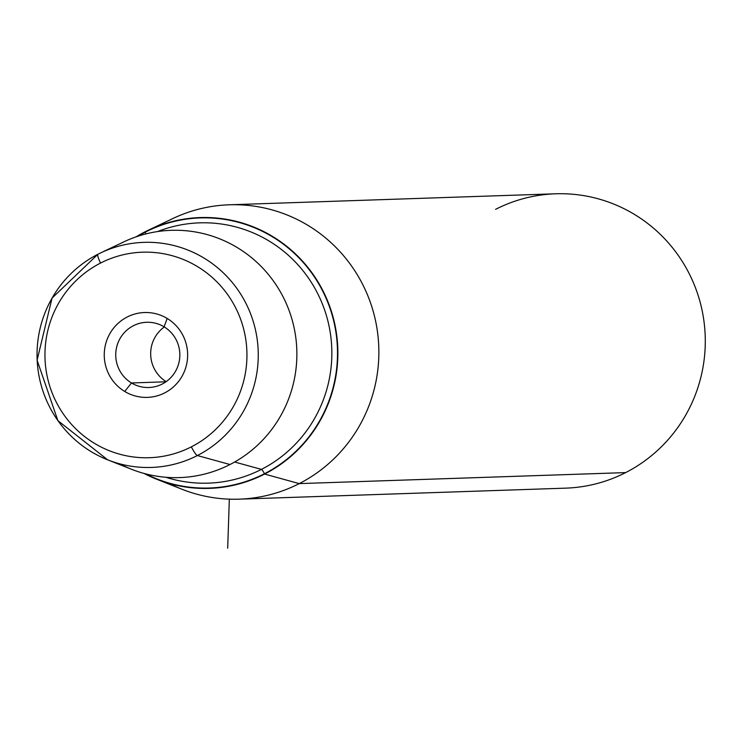 <?xml version="1.0" encoding="UTF-8"?>
<svg xmlns="http://www.w3.org/2000/svg" width="742" height="742" viewBox="0 0 742 742"><rect width="100%" height="100%" fill="white"/><g stroke="black" fill="none" stroke-linecap="round" stroke-linejoin="round"><path stroke-width="1.11" d="M131.482 382.965A32.629 32.054 88.1 0 1 116.726 346.792A32.629 32.054 88.1 0 1 146.684 322.278A32.629 32.054 88.1 0 1 164.093 326.823A32.629 32.054 88.1 0 1 178.85 362.996A32.629 32.054 88.1 0 1 148.882 387.5A32.629 32.054 88.1 0 1 131.482 382.965L165.948 381.796L131.482 382.965A32.629 32.054 -91.9 0 0 175.381 371.529A32.629 32.054 -91.9 0 0 164.093 326.823L167.163 318.439A42.452 41.691 88.1 0 1 181.846 376.593A42.452 41.691 88.1 0 1 124.73 391.47L131.482 382.965L124.73 391.47A42.452 41.691 88.1 0 1 110.048 333.316A42.452 41.691 88.1 0 1 167.163 318.439L164.093 326.823A32.629 32.054 -91.9 0 0 120.195 338.259A32.629 32.054 -91.9 0 0 131.482 382.965M164.334 326.962A32.629 32.054 -91.9 0 0 166.18 381.638A32.629 32.054 88.1 0 1 164.334 326.962M148.298 230.224L172.803 218.565A147.268 144.662 88.1 0 1 364.322 287.775A147.268 144.662 88.1 0 1 299.23 483.608L264.616 474.064L299.23 483.608A147.268 144.662 88.1 0 1 181.929 489.228L156.692 479.239A135.489 133.087 -91.9 0 0 264.616 474.064A135.489 133.087 -91.9 0 0 324.495 293.906A135.489 133.087 -91.9 0 0 148.298 230.224A135.489 133.087 -91.9 0 0 144.959 231.875L144.959 231.875A135.489 133.087 -91.9 0 0 136.064 236.856A135.489 133.087 88.1 0 1 144.959 231.875L144.959 231.875A135.489 133.087 88.1 0 1 323.67 292.209A135.489 133.087 88.1 0 1 264.616 474.064A135.489 133.087 88.1 0 1 144.05 473.452A135.489 133.087 -91.9 0 0 156.692 479.239M229.241 204.792L555.665 193.792A147.268 144.662 88.1 0 1 700.782 304.674A147.268 144.662 88.1 0 1 625.664 472.598L299.23 483.608L625.664 472.598A147.268 144.662 88.1 0 1 565.589 488.153L239.165 499.162A147.268 144.662 -91.9 0 0 299.23 483.608A147.268 144.662 -91.9 0 0 374.358 315.675A147.268 144.662 -91.9 0 0 229.241 204.792A147.268 144.662 -91.9 0 0 169.176 220.355M169.287 483.506A147.268 144.662 -91.9 0 0 239.165 499.162M100.55 263.058A102.813 100.995 88.1 0 1 236.169 308.848A102.813 100.995 88.1 0 1 191.353 446.851A102.813 100.995 88.1 0 1 55.733 401.06A102.813 100.995 88.1 0 1 100.55 263.058A9.822 1.669 -117.1 0 1 97.916 254.256A9.822 1.669 -117.1 0 1 97.925 254.246A112.608 110.614 88.1 0 1 100.699 252.883A112.608 110.614 88.1 0 1 247.142 305.806A112.608 110.614 88.1 0 1 197.372 455.542L229.992 464.529A123.71 121.512 88.1 0 1 131.455 469.25L107.673 459.845A112.608 110.614 -91.9 0 0 197.372 455.542A112.608 110.614 -91.9 0 0 247.142 305.806A112.608 110.614 -91.9 0 0 100.699 252.883L123.784 241.892A123.71 121.512 88.1 0 1 284.668 300.037A123.71 121.512 88.1 0 1 229.992 464.529L197.372 455.542A9.822 1.669 -117.1 0 1 191.353 446.851A102.813 100.995 -91.9 0 0 236.169 308.848A102.813 100.995 -91.9 0 0 100.55 263.058A102.813 100.995 -91.9 0 0 55.733 401.06A102.813 100.995 -91.9 0 0 191.353 446.851A9.822 1.669 62.9 0 0 197.372 455.542A112.608 110.614 88.1 0 1 107.673 459.845A112.608 110.614 88.1 0 1 37.165 360.204A112.608 110.614 88.1 0 1 97.907 254.256A9.822 1.669 62.9 0 0 100.55 263.058M167.163 318.439A42.452 41.691 -91.9 0 0 110.048 333.316A42.452 41.691 -91.9 0 0 124.73 391.47A42.452 41.691 -91.9 0 0 181.846 376.593A42.452 41.691 -91.9 0 0 167.163 318.439M97.925 254.246A9.822 1.669 62.9 0 0 97.916 254.256L100.699 252.883M625.664 472.598A147.268 144.662 -91.9 0 0 689.847 274.93A147.268 144.662 -91.9 0 0 495.6 209.346M264.449 473.739A135.118 132.725 -91.9 0 0 323.345 292.376A135.118 132.725 -91.9 0 0 145.117 232.2A135.118 132.725 -91.9 0 0 137.687 236.308A135.118 132.725 88.1 0 1 145.117 232.2A4.906 0.835 -117.1 0 1 145.896 233.915A4.906 0.835 62.9 0 0 145.117 232.2A135.118 132.725 88.1 0 1 323.345 292.376A135.118 132.725 88.1 0 1 264.449 473.739A135.118 132.725 88.1 0 1 145.692 473.888A135.118 132.725 -91.9 0 0 264.449 473.739A4.906 0.835 62.9 0 0 261.434 469.389A4.906 0.835 -117.1 0 1 264.449 473.739M165.874 477.273A130.221 127.921 -91.9 0 0 261.434 469.389A130.221 127.921 -91.9 0 0 320.813 300.222A130.221 127.921 -91.9 0 0 157.592 231.569A130.221 127.921 88.1 0 1 320.813 300.222A130.221 127.921 88.1 0 1 261.434 469.389L234.657 462.016L261.434 469.389A130.221 127.921 88.1 0 1 165.874 477.273M119.536 463.769A123.71 121.512 -91.9 0 0 229.992 464.529A123.71 121.512 -91.9 0 0 283.917 298.488A123.71 121.512 -91.9 0 0 120.742 243.395M229.324 499.153L227.692 548.208M107.673 459.845L57.867 420.612L37.1 360.195L52.051 298.071L97.916 254.256"/></g></svg>
